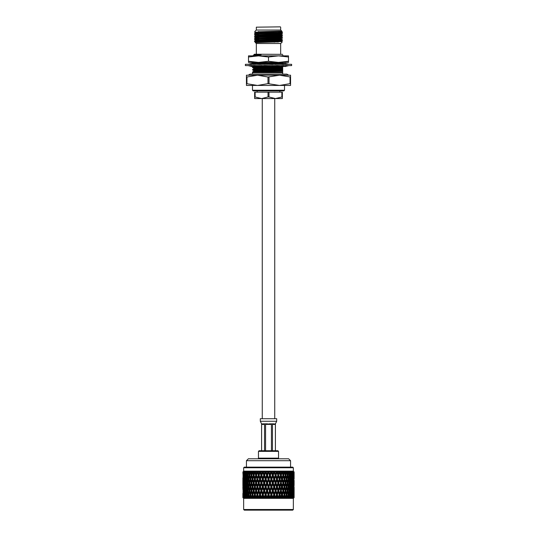 <?xml version="1.0" encoding="UTF-8"?>
<svg xmlns="http://www.w3.org/2000/svg" width="537" height="537" viewBox="0 0 537 537"><rect width="100%" height="100%" fill="white"/><g stroke="black" fill="none" stroke-linecap="round" stroke-linejoin="round"><path stroke-width="0.81" d="M274.743 418.712L274.743 98.56M262.257 418.712L262.257 98.56M248.363 458.786L288.637 458.786L290.557 460.706L246.443 460.706L248.363 458.786M258.465 458.142L278.535 458.142L278.535 451.362L277.891 450.724L259.109 450.724L258.465 451.362L258.465 458.142A0.638 0.638 0 0 1 257.827 458.786M278.535 458.142A0.638 0.638 0 0 0 279.173 458.786M293.35 509.512L292.705 510.15L244.295 510.15L243.65 509.512L293.35 509.512L293.35 498.37L294.115 497.604L294.108 486.871M244.295 467.13L292.705 467.13L293.35 467.767L243.65 467.767L244.295 467.13M278.535 451.362L258.465 451.362M290.557 467.13L290.557 460.706M246.443 467.13L246.443 460.706M243.65 467.767L243.65 471.144L293.35 471.144L293.35 467.767M242.925 474.017L242.986 471.909L242.993 474.117M243.133 471.909L243.248 474.017L243.133 471.909L243.785 471.171L242.986 471.909M244.248 471.345L243.395 471.909L244.261 471.171L243.684 471.909L244.113 471.909L244.113 474.386M244.55 471.909L245.147 471.909L244.838 474.017L244.55 471.909L245.04 471.171L244.113 471.909M246.087 471.345L245.147 471.909L246.06 471.171L245.718 471.909L246.47 471.909L246.087 474.017L246.416 474.634M247.228 471.345L246.47 471.909L247.228 471.345M247.168 471.909L248.074 471.909L247.611 474.017L247.382 471.238M248.846 471.345L248.074 471.909L248.846 471.345M248.893 471.909L249.933 471.909L249.403 474.017L249 471.238M250.712 471.345L249.933 471.909L250.712 471.345M250.86 471.909L252.021 471.909L251.437 474.017L250.866 471.238M252.799 471.345L252.021 471.909L252.799 471.345M253.048 471.909L254.323 471.909L253.679 474.017L252.947 471.238M254.874 472.56L255.719 475.232L254.874 477.89L254.048 475.232L254.874 472.56L255.263 471.345L256.109 474.017L255.263 471.345L254.323 471.909L255.229 471.238M255.437 471.909L256.8 471.909L256.109 474.017L256.464 475.232L257.706 471.345L256.8 471.909L257.679 471.238M257.982 471.909L259.425 471.909L258.7 474.017L257.76 471.171M260.123 471.345L259.425 471.909L260.123 471.345M260.667 471.909L262.163 471.909L261.412 474.017L260.264 471.238M262.821 471.345L262.163 471.909L262.821 471.345M263.445 471.909L264.983 471.909L264.211 474.017L262.949 471.238M265.587 471.345L264.983 471.909L265.587 471.345M266.285 471.909L267.842 471.909L267.064 474.017L265.708 471.238M268.393 471.345L267.842 471.909L268.393 471.345M269.158 471.909L270.715 471.909L269.936 474.017L268.5 471.238M271.198 471.345L270.715 471.909L271.198 471.345M269.936 474.017L269.896 475.232L271.286 471.345L272.017 471.909L271.292 471.238M272.789 474.017L272.017 471.909L273.555 471.909L272.668 475.232L274.051 471.238M274.837 471.909L276.333 471.909L275.588 474.017L274.098 471.171M276.676 471.345L276.333 471.909L276.676 471.345M277.575 471.909L279.018 471.909L278.3 474.017L277.575 471.909L276.736 471.238M279.274 471.345L279.018 471.909L279.274 471.345M278.3 474.017L279.294 471.345L280.2 471.909L279.321 471.238M280.891 474.017L280.2 471.909L281.563 471.909L280.536 475.232L281.556 471.949M281.771 471.238L281.563 471.909L281.918 471.345L282.952 475.232L282.126 477.89L281.281 475.232L282.126 472.56M283.321 474.017L282.677 471.909L281.918 471.345L282.677 471.909L283.952 471.909L282.898 475.232L283.684 475.232L284.469 472.56L285.228 475.232L284.469 477.89L283.684 475.232M284.469 472.56L284.013 471.345L284.979 471.909L284.06 471.171L283.952 471.909M285.563 474.017L284.979 471.909L286.14 471.909L285.08 475.232L285.899 475.232L286.61 472.56L287.295 475.232L286.61 477.89L285.899 475.232M286.134 471.171L287.067 471.909L286.134 471.171L286.14 471.909M287.597 474.017L287.067 471.909L288.107 471.909L287.047 475.232L287.892 475.232L288.523 472.56L289.128 475.232L288.523 477.89L287.892 475.232M288.523 472.56L287.953 471.345L288.926 471.909L287.986 471.171L288.107 471.909M289.389 474.017L288.926 471.909L289.832 471.909L288.792 475.232L289.644 475.232L290.188 472.56L290.692 475.232L290.188 477.89L289.644 475.232M290.188 472.56L289.564 471.345L290.53 471.909L289.597 471.171L289.832 471.909M290.913 474.017L290.53 471.909L291.282 471.909L290.584 474.634M290.913 471.345L291.853 471.909L290.94 471.171L291.282 471.909M292.162 474.017L291.853 471.909L292.45 471.909L291.88 474.513M292.887 471.909L293.316 471.909L293.108 474.017L292.887 471.909L292 471.171L292.45 471.909M293.605 471.909L293.752 474.017L293.605 471.909L292.739 471.171L293.316 471.909M294.014 471.909L294.075 474.017L294.014 471.909L293.215 471.171L293.867 471.909M243.65 509.512L243.65 498.37L293.35 498.37M243.65 498.37L242.885 497.604L243.657 498.336L242.986 497.604L243.966 498.336L243.395 497.604L244.577 498.336L244.12 497.604L245.49 498.336L245.147 497.604L246.698 498.336L246.476 497.604L248.175 498.336L248.074 497.604L249.906 498.336L249.933 497.604L251.88 498.336L252.028 497.604L253.048 497.604L254.055 498.336L254.33 497.604L255.431 497.604L256.411 498.336L256.807 497.604L257.975 497.604L258.921 498.336L259.431 497.604L260.66 497.604L261.553 498.336L262.17 497.604L263.439 497.604L264.271 498.336L264.989 497.604L266.278 497.604L267.043 498.336L267.849 497.604L269.151 497.604L269.836 498.336L270.722 497.604L272.011 497.604L272.608 498.336L273.561 497.604L274.83 497.604L275.327 498.336L276.34 497.604L277.569 497.604L277.965 498.336L279.025 497.604L280.193 497.604L280.482 498.336L281.569 497.604L282.67 497.604L282.845 498.336L283.952 497.604L284.972 497.604L285.033 498.336L286.147 497.604L287.067 497.604L287.006 498.336L288.114 497.604L288.926 497.604L288.752 498.336L289.832 497.604L290.524 497.604L290.242 498.336L291.282 497.604L291.853 497.604L291.463 498.336L292.45 497.604L292.88 497.604L292.39 498.336L293.605 497.604L293.034 498.336L294.014 497.604L293.343 498.336L294.101 497.604L294.115 495.846M242.885 497.604L242.885 495.846L242.899 497.604L243.657 498.336M242.885 493.416L242.885 495.846M242.885 485.656L242.885 480.32L242.905 485.683M242.885 477.89L242.905 480.3M248.175 498.336L247.168 497.604L246.812 495.846L247.436 494.631L246.577 494.631L246.087 497.296L245.624 494.631L246.087 491.959L246.577 494.631M257.391 477.89L256.464 475.232L256.109 476.447L256.981 479.105L256.109 481.77L255.256 479.105L256.464 475.232L257.391 472.56L258.284 475.232L257.391 477.89L256.505 475.232M281.556 478.514L280.891 476.447L281.556 479.702M294.108 479.105L294.101 471.909M294.041 475.232L293.954 472.56L294.095 475.232M294.108 485.119L294.108 480.857M293.027 475.232L293.82 475.232M293.893 479.105L293.752 481.77L293.752 476.447L293.994 479.105M294.041 482.991L293.954 480.32L294.095 482.991M294.115 480.32L294.095 485.683M293.471 472.56L293.471 477.89L293.283 472.251M293.108 474.017L292.887 474.386M292.403 475.232L293.229 475.232M292.752 479.105L293.564 479.105M293.027 482.991L293.82 482.991M293.893 486.871L293.752 484.206L293.994 486.871M294.041 490.744L293.954 493.416L294.095 490.744M294.075 491.959L294.075 497.296L294.007 491.858M293.471 480.32L293.471 485.656L293.283 480.011M293.108 476.447L293.108 481.77L292.887 476.071M292.672 472.56L292.672 477.89L292.423 472.124M291.484 475.232L292.329 475.232M292.672 477.89L292.423 478.326M291.98 479.105L292.819 479.105M293.108 481.77L292.887 482.145M292.403 482.991L293.229 482.991M292.752 486.871L293.564 486.871M293.027 490.744L293.82 490.744M293.893 494.631L293.752 491.959L293.994 494.631M293.867 497.604L293.954 495.846L294.014 497.604M293.471 488.086L293.471 493.416L293.283 487.777M293.108 484.206L293.108 489.529L292.887 483.83M292.672 480.32L292.672 485.656L292.423 479.883M292.162 476.447L292.524 479.105L292.162 481.77L291.88 475.943M291.578 472.56L291.987 475.232L291.578 477.89L291.269 472.003M290.913 476.447L291.376 479.105L290.913 481.77L290.423 479.105L290.913 476.447L290.275 475.232L291.128 475.232M291.578 477.89L291.269 478.447M290.913 479.105L291.766 479.105M292.162 481.77L291.88 482.273M291.484 482.991L292.329 482.991M292.672 485.656L292.423 486.092M291.98 486.871L292.819 486.871M293.108 489.529L292.887 489.905M292.403 490.744L293.229 490.744M292.752 494.631L293.564 494.631M293.752 497.296L293.269 498.088L293.752 497.296M292.423 498.336L293.316 497.604L293.471 495.846L293.605 497.604M293.108 491.959L293.108 497.296L292.887 491.59M292.672 488.086L292.672 493.416L292.423 487.65M292.162 484.206L292.524 486.871L292.162 489.529L291.88 483.703M291.578 480.32L291.987 482.991L291.578 485.656L291.269 479.763M290.188 477.89L289.564 479.105L290.423 479.105M290.913 481.77L290.584 482.394M290.913 484.206L291.376 486.871L290.913 489.529L290.423 486.871L290.913 484.206L290.275 482.991L291.128 482.991M291.578 485.656L291.269 486.213M290.913 486.871L291.766 486.871M292.162 489.529L291.88 490.033M291.484 490.744L292.329 490.744M292.672 493.416L292.423 493.852M291.98 494.631L292.819 494.631M293.108 497.296L292.645 498.088M292.45 497.604L292.672 495.846L292.88 497.604M292.162 491.959L292.524 494.631L292.162 497.296L291.88 491.462M291.578 488.086L291.987 490.744L291.578 493.416L291.269 487.529M290.188 480.32L290.692 482.991L290.188 485.656L289.644 482.991L290.188 480.32L289.564 479.105M289.389 476.447L289.946 479.105L289.389 481.77L288.799 479.105L289.389 476.447L288.792 475.232M288.523 477.89L287.953 479.105L288.799 479.105M289.389 481.77L288.792 482.991L289.644 482.991M290.188 485.656L289.564 486.871L290.423 486.871M290.913 489.529L290.275 490.744L291.128 490.744M291.578 493.416L291.269 493.973M290.913 494.631L291.766 494.631M292.162 497.296L291.712 498.088M292.672 495.846L292.423 495.409M290.302 498.336L291.282 497.604L291.578 495.846L291.853 497.604M290.913 491.959L291.376 494.631L290.913 497.296L290.423 494.631L290.913 491.959L290.584 491.342M290.188 488.086L290.692 490.744L290.188 493.416L289.644 490.744L290.188 488.086L289.564 486.871M289.389 484.206L289.946 486.871L289.389 489.529L288.799 486.871L289.389 484.206L288.792 482.991M288.523 480.32L289.128 482.991L288.523 485.656L287.892 482.991L288.523 480.32L287.953 479.105M287.597 476.447L288.241 479.105L287.597 481.77L286.926 479.105L287.597 476.447L287.047 475.232M286.61 472.56L286.288 471.345M286.61 477.89L286.093 479.105L286.926 479.105M287.597 481.77L287.047 482.991L287.892 482.991M288.523 485.656L287.953 486.871L288.799 486.871M289.389 489.529L288.792 490.744L289.644 490.744M290.188 493.416L289.564 494.631L290.423 494.631M290.913 497.296L290.49 498.088M291.578 495.846L291.269 495.289M288.825 498.336L289.832 497.604L290.188 495.846L290.524 497.604M289.389 491.959L289.946 494.631L289.389 497.296L288.799 494.631L289.389 491.959L288.792 490.744M288.523 488.086L289.128 490.744L288.523 493.416L287.892 490.744L288.523 488.086L287.953 486.871M287.597 484.206L288.241 486.871L287.597 489.529L286.926 486.871L287.597 484.206L287.047 482.991M286.61 480.32L287.295 482.991L286.61 485.656L285.899 482.991L286.61 480.32L286.093 479.105M285.563 476.447L286.288 479.105L285.563 481.77L284.818 479.105L285.563 476.447L285.08 475.232M284.469 477.89L284.013 479.105L284.818 479.105M285.563 481.77L285.08 482.991L285.899 482.991M286.61 485.656L286.093 486.871L286.926 486.871M287.597 489.529L287.047 490.744L287.892 490.744M288.523 493.416L287.953 494.631L288.799 494.631M289.389 497.296L288.993 498.088M290.188 495.846L289.564 494.631M287.094 498.336L288.114 497.604L288.523 495.846L288.926 497.604M287.597 491.959L288.241 494.631L287.597 497.296L286.926 494.631L287.597 491.959L287.047 490.744M286.61 488.086L287.295 490.744L286.61 493.416L285.899 490.744L286.61 488.086L286.093 486.871M285.563 484.206L286.288 486.871L285.563 489.529L284.818 486.871L285.563 484.206L285.08 482.991M284.469 480.32L285.228 482.991L284.469 485.656L283.684 482.991L284.469 480.32L284.013 479.105M283.321 476.447L284.113 479.105L283.321 481.77L282.502 479.105L283.321 476.447L282.898 475.232M279.609 477.89L278.716 475.232L279.609 472.56L280.495 475.232L279.294 479.105L280.536 475.232L281.281 475.232M282.126 477.89L281.737 479.105L282.502 479.105M283.321 481.77L282.898 482.991L283.684 482.991M284.469 485.656L284.013 486.871L284.818 486.871M285.563 489.529L285.08 490.744L285.899 490.744M286.61 493.416L286.093 494.631L286.926 494.631M287.597 497.296L287.235 498.088M288.523 495.846L287.953 494.631M286.147 497.604L286.61 495.846L287.067 497.604M285.563 491.959L286.288 494.631L285.563 497.296L284.818 494.631L285.563 491.959L285.08 490.744M284.469 488.086L285.228 490.744L284.469 493.416L283.684 490.744L284.469 488.086L284.013 486.871M283.321 484.206L284.113 486.871L283.321 489.529L282.502 486.871L283.321 484.206L282.898 482.991M282.126 480.32L282.952 482.991L282.126 485.656L281.281 482.991L282.126 480.32L281.737 479.105M281.744 479.105L280.891 481.77L280.019 479.105L280.891 476.447L280.495 475.232M276.958 477.89L276.025 475.232L276.958 472.56L277.884 475.232L276.716 479.105L278.018 475.232L278.716 475.232M279.609 472.56L279.347 471.171M278.3 481.77L277.381 479.105L278.3 476.447L279.206 479.105L278.018 482.991L279.294 479.105L280.019 479.105M280.891 481.77L281.509 479.843M279.609 485.656L278.716 482.991L279.609 480.32L280.495 482.991L279.294 486.871L280.536 482.991L281.281 482.991M282.126 485.656L281.737 486.871L282.502 486.871M283.321 489.529L282.898 490.744L283.684 490.744M284.469 493.416L284.013 494.631L284.818 494.631M285.563 497.296L285.241 498.088M286.61 495.846L286.093 494.631M283.952 497.604L284.469 495.846L284.972 497.604M283.321 491.959L284.113 494.631L283.321 497.296L282.502 494.631L283.321 491.959L282.898 490.744M282.126 488.086L282.952 490.744L282.126 493.416L281.281 490.744L282.126 488.086L281.737 486.871M281.556 486.274L280.891 489.529L280.019 486.871L280.891 484.206L281.556 487.462M275.588 474.017L276.777 471.171M274.199 477.89L273.232 475.232L274.199 472.56L275.159 475.232L274.038 479.105L275.387 475.232L276.025 475.232M276.958 472.56L276.877 471.345M278.3 476.447L277.884 475.232M275.588 481.77L274.635 479.105L275.588 476.447L276.535 479.105L275.387 482.991L276.716 479.105L277.381 479.105M279.609 480.32L279.206 479.105M276.958 485.656L276.025 482.991L276.958 480.32L277.884 482.991L276.716 486.871L278.018 482.991L278.716 482.991M280.891 484.206L280.495 482.991M278.3 489.529L277.381 486.871L278.3 484.206L279.206 486.871L278.018 490.744L279.294 486.871L280.019 486.871M280.891 489.529L281.509 487.603M279.609 493.416L278.716 490.744L279.609 488.086L280.495 490.744L279.294 494.631L280.536 490.744L281.281 490.744M282.126 493.416L281.737 494.631L282.502 494.631M283.321 497.296L283.039 498.088M284.469 495.846L284.013 494.631M281.569 497.604L282.126 495.846L282.67 497.604M281.556 494.033L280.891 497.296L280.019 494.631L280.891 491.959L281.556 495.228M271.366 477.89L270.386 475.232L271.366 472.56L272.346 475.232L271.286 479.105L272.668 475.232L273.232 475.232M274.199 472.56L274.179 471.345M275.588 476.447L275.159 475.232M272.789 481.77L271.816 479.105L272.789 476.447L273.763 479.105L272.668 482.991L274.038 479.105L274.635 479.105M276.958 480.32L276.535 479.105M274.199 485.656L273.232 482.991L274.199 480.32L275.159 482.991L274.038 486.871L275.387 482.991L276.025 482.991M278.3 484.206L277.884 482.991M275.588 489.529L274.635 486.871L275.588 484.206L276.535 486.871L275.387 490.744L276.716 486.871L277.381 486.871M279.609 488.086L279.206 486.871M276.958 493.416L276.025 490.744L276.958 488.086L277.884 490.744L276.716 494.631L278.018 490.744L278.716 490.744M280.891 491.959L280.495 490.744M278.079 498.336L279.294 494.631L280.019 494.631M280.891 497.296L280.656 498.088M280.589 498.336L281.509 495.369M282.126 495.846L281.737 494.631M279.025 497.604L279.609 495.846L280.193 497.604M278.3 491.959L279.206 494.631L278.3 497.296L277.381 494.631L278.3 491.959L277.884 490.744M268.5 477.89L267.513 475.232L268.5 472.56L269.487 475.232L268.5 479.105L269.896 475.232L270.386 475.232M271.366 472.56L271.346 471.171M272.789 476.447L272.346 475.232M269.936 481.77L268.95 479.105L269.936 476.447L270.923 479.105L269.896 482.991L271.286 479.105L271.816 479.105M274.199 480.32L273.763 479.105M271.366 485.656L270.386 482.991L271.366 480.32L272.346 482.991L271.286 486.871L272.668 482.991L273.232 482.991M275.588 484.206L275.159 482.991M272.789 489.529L271.816 486.871L272.789 484.206L273.763 486.871L272.668 490.744L274.038 486.871L274.635 486.871M276.958 488.086L276.535 486.871M274.199 493.416L273.232 490.744L274.199 488.086L275.159 490.744L274.038 494.631L275.387 490.744L276.025 490.744M275.447 498.336L276.716 494.631L277.381 494.631M278.3 497.296L278.119 498.088M279.609 495.846L279.206 494.631M276.34 497.604L276.958 495.846L277.569 497.604M275.588 491.959L276.535 494.631L275.588 497.296L274.635 494.631L275.588 491.959L275.159 490.744M267.064 474.017L267.104 475.232L268.56 471.171M265.634 477.89L264.654 475.232L265.634 472.56L266.614 475.232L265.634 477.89L265.714 479.105L267.104 475.232L267.513 475.232M268.5 472.56L268.607 471.345M269.936 476.447L269.896 475.232L269.487 475.232M267.064 481.77L266.077 479.105L267.064 476.447L268.05 479.105L267.104 482.991L268.5 479.105L268.95 479.105M271.366 480.32L271.286 479.105L270.923 479.105M268.5 485.656L267.513 482.991L268.5 480.32L269.487 482.991L268.5 486.871L269.896 482.991L270.386 482.991M272.789 484.206L272.346 482.991M269.936 489.529L268.95 486.871L269.936 484.206L270.923 486.871L269.896 490.744L271.286 486.871L271.816 486.871M274.199 488.086L273.763 486.871M271.366 493.416L270.386 490.744L271.366 488.086L272.346 490.744L271.286 494.631L272.668 490.744L273.232 490.744M272.729 498.336L274.038 494.631L274.635 494.631M275.588 497.296L275.454 498.088M276.958 495.846L276.535 494.631M273.561 497.604L274.199 495.846L274.83 497.604M272.789 491.959L273.763 494.631L272.789 497.296L271.816 494.631L272.789 491.959L272.346 490.744M264.211 474.017L264.332 475.232L265.775 471.171M262.801 477.89L261.841 475.232L262.801 472.56L263.768 475.232L262.801 477.89L262.962 479.105L264.654 475.232M265.634 472.56L265.802 471.345M267.064 476.447L267.104 475.232L266.614 475.232M264.211 481.77L263.237 479.105L264.211 476.447L265.184 479.105L264.211 481.77L264.332 482.991L266.077 479.105M268.5 480.32L268.5 479.105L268.05 479.105M265.634 485.656L264.654 482.991L265.634 480.32L266.614 482.991L265.634 485.656L265.714 486.871L267.104 482.991L267.513 482.991M269.936 484.206L269.896 482.991L269.487 482.991M267.064 489.529L266.077 486.871L267.064 484.206L268.05 486.871L267.104 490.744L268.5 486.871L268.95 486.871M271.366 488.086L271.286 486.871L270.923 486.871M268.5 493.416L267.513 490.744L268.5 488.086L269.487 490.744L268.5 494.631L269.896 490.744L270.386 490.744M269.957 498.336L271.286 494.631L271.816 494.631M272.789 497.296L272.709 498.088M274.199 495.846L273.763 494.631M270.722 497.604L271.366 495.846L272.011 497.604M269.936 491.959L270.923 494.631L269.936 497.296L268.95 494.631L269.936 491.959L269.896 490.744L269.487 490.744M261.412 474.017L261.613 475.232L263.023 471.171M260.042 477.89L259.116 475.232L260.042 472.56L260.975 475.232L260.042 477.89L260.284 479.105L261.841 475.232M262.801 472.56L263.029 471.345M264.211 476.447L264.332 475.232L263.768 475.232M261.412 481.77L260.465 479.105L261.412 476.447L262.365 479.105L261.412 481.77L261.613 482.991L263.237 479.105M265.634 480.32L265.714 479.105L265.184 479.105M262.801 485.656L261.841 482.991L262.801 480.32L263.768 482.991L262.801 485.656L262.962 486.871L264.654 482.991M267.064 484.206L267.104 482.991L266.614 482.991M264.211 489.529L263.237 486.871L264.211 484.206L265.184 486.871L264.211 489.529L264.332 490.744L266.077 486.871M268.5 488.086L268.5 486.871L268.05 486.871M265.634 493.416L264.654 490.744L265.634 488.086L266.614 490.744L265.634 493.416L265.714 494.631L267.104 490.744L267.513 490.744M267.164 498.336L268.5 494.631L268.95 494.631M269.936 497.296L269.91 498.088M271.366 495.846L271.286 494.631L270.923 494.631M267.849 497.604L268.5 495.846L269.151 497.604M267.064 491.959L268.05 494.631L267.064 497.296L266.077 494.631L267.064 491.959L267.104 490.744L266.614 490.744M258.7 474.017L258.982 475.232L260.344 471.171M256.109 481.77L256.464 482.991L259.116 475.232M260.042 472.56L260.324 471.345M261.412 476.447L261.613 475.232L260.975 475.232M258.7 481.77L257.794 479.105L258.7 476.447L259.619 479.105L258.7 481.77L258.982 482.991L260.465 479.105M262.801 480.32L262.962 479.105L262.365 479.105M260.042 485.656L259.116 482.991L260.042 480.32L260.975 482.991L260.042 485.656L260.284 486.871L261.841 482.991M264.211 484.206L264.332 482.991L263.768 482.991M261.412 489.529L260.465 486.871L261.412 484.206L262.365 486.871L261.412 489.529L261.613 490.744L263.237 486.871M265.634 488.086L265.714 486.871L265.184 486.871M262.801 493.416L261.841 490.744L262.801 488.086L263.768 490.744L262.801 493.416L262.962 494.631L264.654 490.744M264.392 498.336L266.077 494.631M267.064 497.296L267.09 498.088M268.5 495.846L268.5 494.631L268.05 494.631M264.989 497.604L265.634 495.846L266.278 497.604M264.211 491.959L265.184 494.631L264.211 497.296L263.237 494.631L264.211 491.959L264.332 490.744L263.768 490.744M257.391 472.56L257.726 471.345M258.7 476.447L258.982 475.232L258.284 475.232M257.391 480.32L258.284 482.991L257.391 485.656L256.505 482.991L257.794 479.105M260.042 480.32L260.284 479.105L259.619 479.105M257.391 485.656L257.706 486.871L259.116 482.991M261.412 484.206L261.613 482.991L260.975 482.991M258.7 489.529L257.794 486.871L258.7 484.206L259.619 486.871L258.7 489.529L258.982 490.744L260.465 486.871M262.801 488.086L262.962 486.871L262.365 486.871M260.042 493.416L259.116 490.744L260.042 488.086L260.975 490.744L260.042 493.416L260.284 494.631L261.841 490.744M261.673 498.336L263.237 494.631M264.211 497.296L264.291 498.088M265.634 495.846L265.714 494.631L265.184 494.631M262.17 497.604L262.801 495.846L263.439 497.604M261.412 491.959L262.365 494.631L261.412 497.296L260.465 494.631L261.613 490.744L260.975 490.744M255.444 486.274L256.464 482.991L255.256 479.105M253.679 474.017L254.102 475.232L253.316 475.232L252.531 477.89L251.772 475.232L252.531 472.56L253.316 475.232M254.874 477.89L255.263 479.105L254.498 479.105L253.679 481.77L252.887 479.105L253.679 476.447L254.498 479.105M255.74 477.554L256.464 475.232L255.719 475.232M258.7 484.206L258.982 482.991L257.706 479.105L256.981 479.105M256.109 484.206L256.981 486.871L256.109 489.529L255.256 486.871L256.505 482.991M260.042 488.086L260.284 486.871L258.982 482.991L258.284 482.991M256.109 489.529L256.464 490.744L257.794 486.871M262.801 495.846L262.962 494.631L260.284 486.871L259.619 486.871M257.391 493.416L256.505 490.744L257.391 488.086L258.284 490.744L257.391 493.416L257.706 494.631L259.116 490.744M259.035 498.336L260.465 494.631M261.412 497.296L261.546 498.088M264.271 498.336L262.962 494.631L262.365 494.631M259.431 497.604L260.042 495.846L260.66 497.604M258.7 491.959L259.619 494.631L258.7 497.296L257.794 494.631L258.982 490.744L258.284 490.744M255.444 494.033L256.464 490.744L255.256 486.871L255.491 486.133M254.874 480.32L255.719 482.991L254.874 485.656L254.048 482.991L255.263 479.105M251.437 474.017L251.92 475.232L251.101 475.232L250.39 477.89L249.705 475.232L250.39 472.56L251.101 475.232M252.531 472.56L252.987 471.345M252.531 477.89L252.987 479.105L252.182 479.105L251.437 481.77L250.712 479.105L251.437 476.447L252.182 479.105M253.679 476.447L254.102 475.232M253.679 481.77L254.102 482.991L253.316 482.991L252.531 485.656L251.772 482.991L252.531 480.32L253.316 482.991M254.874 485.656L255.263 486.871L254.498 486.871L253.679 489.529L252.887 486.871L253.679 484.206L254.498 486.871M257.391 488.086L257.706 486.871L256.464 482.991L255.719 482.991M260.042 495.846L260.284 494.631L257.706 486.871L256.981 486.871M256.109 491.959L256.981 494.631L256.109 497.296L255.256 494.631L256.505 490.744M256.518 498.336L257.794 494.631M258.7 497.296L258.881 498.088M261.553 498.336L260.284 494.631L259.619 494.631M256.807 497.604L257.391 495.846L257.975 497.604M256.411 498.336L255.256 494.631L255.491 493.886M254.874 488.086L255.719 490.744L254.874 493.416L254.048 490.744L255.263 486.871M249.403 474.017L249.953 475.232L249.108 475.232L248.477 477.89L247.872 475.232L248.477 472.56L249.108 475.232M250.39 472.56L250.907 471.345M250.39 477.89L250.907 479.105L250.074 479.105L249.403 481.77L248.759 479.105L249.403 476.447L250.074 479.105M251.437 476.447L251.92 475.232M251.437 481.77L251.92 482.991L251.101 482.991L250.39 485.656L249.705 482.991L250.39 480.32L251.101 482.991M252.531 480.32L252.987 479.105M252.531 485.656L252.987 486.871L252.182 486.871L251.437 489.529L250.712 486.871L251.437 484.206L252.182 486.871M253.679 484.206L254.102 482.991M253.679 489.529L254.102 490.744L253.316 490.744L252.531 493.416L251.772 490.744L252.531 488.086L253.316 490.744M254.874 493.416L255.263 494.631L254.498 494.631L253.679 497.296L252.887 494.631L253.679 491.959L254.498 494.631M257.391 495.846L257.706 494.631L256.464 490.744L255.719 490.744M256.109 497.296L256.344 498.088M258.921 498.336L257.706 494.631L256.981 494.631M254.33 497.604L254.874 495.846L255.431 497.604M247.611 474.017L248.208 475.232L247.356 475.232L246.812 477.89L246.308 475.232L246.812 472.56L247.356 475.232M248.477 472.56L249.047 471.345M248.477 477.89L249.047 479.105L248.201 479.105L247.611 481.77L247.054 479.105L247.611 476.447L248.201 479.105M249.403 476.447L249.953 475.232M249.403 481.77L249.953 482.991L249.108 482.991L248.477 485.656L247.872 482.991L248.477 480.32L249.108 482.991M250.39 480.32L250.907 479.105M250.39 485.656L250.907 486.871L250.074 486.871L249.403 489.529L248.759 486.871L249.403 484.206L250.074 486.871M251.437 484.206L251.92 482.991M251.437 489.529L251.92 490.744L251.101 490.744L250.39 493.416L249.705 490.744L250.39 488.086L251.101 490.744M252.531 488.086L252.987 486.871M252.531 493.416L252.987 494.631L252.182 494.631L251.437 497.296L250.712 494.631L251.437 491.959L252.182 494.631M253.679 491.959L254.102 490.744M253.679 497.296L253.961 498.088M254.874 495.846L255.263 494.631M252.028 497.604L252.531 495.846L253.048 497.604M246.812 472.56L247.436 471.345M246.812 477.89L247.436 479.105L246.577 479.105L246.087 481.77L245.624 479.105L246.087 476.447L246.577 479.105M247.611 476.447L248.208 475.232M247.611 481.77L248.208 482.991L247.356 482.991L246.812 485.656L246.308 482.991L246.812 480.32L247.356 482.991M248.477 480.32L249.047 479.105M248.477 485.656L249.047 486.871L248.201 486.871L247.611 489.529L247.054 486.871L247.611 484.206L248.201 486.871M249.403 484.206L249.953 482.991M249.403 489.529L249.953 490.744L249.108 490.744L248.477 493.416L247.872 490.744L248.477 488.086L249.108 490.744M250.39 488.086L250.907 486.871M250.39 493.416L250.907 494.631L250.074 494.631L249.403 497.296L248.759 494.631L249.403 491.959L250.074 494.631M251.437 491.959L251.92 490.744M251.437 497.296L251.759 498.088M252.531 495.846L252.987 494.631M249.933 497.604L250.39 495.846L250.853 497.604M245.422 472.56L245.872 475.232L245.422 477.89L245.013 475.232L245.731 472.003M244.838 474.017L245.12 474.513M245.422 477.89L245.731 478.447M246.087 476.447L246.725 475.232L245.872 475.232M246.087 481.77L246.416 482.394M246.812 480.32L247.436 479.105M246.812 485.656L247.436 486.871L246.577 486.871L246.087 489.529L245.624 486.871L246.087 484.206L246.577 486.871M247.611 484.206L248.208 482.991M247.611 489.529L248.208 490.744L247.356 490.744L246.812 493.416L246.308 490.744L246.812 488.086L247.356 490.744M248.477 488.086L249.047 486.871M248.477 493.416L249.047 494.631L248.201 494.631L247.611 497.296L247.054 494.631L247.611 491.959L248.201 494.631M249.403 491.959L249.953 490.744M249.403 497.296L249.765 498.088M250.39 495.846L250.907 494.631M248.074 497.604L248.477 495.846L248.886 497.604M245.422 480.32L245.872 482.991L245.422 485.656L245.013 482.991L245.731 479.763M244.838 476.447L245.234 479.105L244.838 481.77L244.476 479.105L245.12 475.943M244.328 472.56L244.671 475.232L244.328 477.89L244.02 475.232L244.577 472.124M244.328 477.89L244.577 478.326M245.516 475.232L244.671 475.232M244.838 481.77L245.12 482.273M246.087 479.105L245.234 479.105M245.422 485.656L245.731 486.213M246.087 484.206L246.725 482.991L245.872 482.991M246.087 489.529L246.725 490.744L245.872 490.744L245.422 493.416L245.013 490.744L245.422 488.086L245.872 490.744M246.812 488.086L247.436 486.871M246.812 493.416L247.436 494.631M247.611 491.959L248.208 490.744M247.611 497.296L248.007 498.088M248.477 495.846L249.047 494.631M246.476 497.604L246.812 495.846M244.838 484.206L245.234 486.871L244.838 489.529L244.476 486.871L245.12 483.703M244.328 480.32L244.671 482.991L244.328 485.656L244.02 482.991L244.577 479.883M243.892 476.447L243.892 481.77L243.637 479.105L244.113 476.071M243.53 472.56L243.53 477.89L243.717 472.251M244.597 475.232L243.771 475.232M243.892 481.77L244.113 482.145M245.02 479.105L244.181 479.105M244.328 485.656L244.577 486.092M245.516 482.991L244.671 482.991M244.838 489.529L245.12 490.033M246.087 486.871L245.234 486.871M245.422 488.086L245.731 487.529M245.422 493.416L245.731 493.973M246.087 491.959L246.416 491.342M246.087 497.296L246.51 498.088M245.147 497.604L245.422 495.846L245.718 497.604M244.838 491.959L245.234 494.631L244.838 497.296L244.476 494.631L245.12 491.462M244.328 488.086L244.671 490.744L244.328 493.416L244.02 490.744L244.577 487.65M243.892 484.206L243.892 489.529L243.637 486.871L244.113 483.83M243.53 480.32L243.53 485.656L243.717 480.011M243.248 476.447L243.248 481.77L243.395 476.205M243.046 472.56L243.046 477.89L243.154 472.385M243.973 475.232L243.18 475.232M244.248 479.105L243.436 479.105M244.597 482.991L243.771 482.991M243.892 489.529L244.113 489.905M245.02 486.871L244.181 486.871M244.328 493.416L244.577 493.852M245.516 490.744L244.671 490.744M244.838 497.296L245.288 498.088M246.087 494.631L245.234 494.631M245.422 495.846L245.731 495.289M244.12 497.604L244.328 495.846L244.55 497.604M243.892 491.959L243.892 497.296L243.637 494.631L244.113 491.59M243.53 488.086L243.53 493.416L243.717 487.777M243.248 484.206L243.248 489.529L243.395 483.958M243.046 480.32L243.046 485.656L243.154 480.145M242.885 472.56L242.899 471.909M243.973 482.991L243.18 482.991M244.248 486.871L243.436 486.871M244.597 490.744L243.771 490.744M243.892 497.296L244.355 498.088M245.02 494.631L244.181 494.631M244.328 495.846L244.577 495.409M243.395 497.604L243.53 495.846L243.684 497.604L244.577 498.336M243.248 491.959L243.248 497.296L243.395 491.717M243.046 488.086L243.046 493.416L243.154 487.911M242.925 484.206L242.925 489.529L242.993 484.106M243.973 490.744L243.18 490.744M243.248 497.296L243.731 498.088L243.248 497.296M244.248 494.631L243.436 494.631M242.986 497.604L243.046 495.846L243.133 497.604M242.892 486.871L242.885 488.086M246.087 474.017L245.718 471.909M243.892 474.017L243.684 471.909M256.464 475.232L255.444 471.949M267.043 498.336L257.653 471.171M269.836 498.336L260.223 471.171M272.608 498.336L262.902 471.171M275.327 498.336L265.654 471.171M277.965 498.336L268.44 471.171M280.482 498.336L271.225 471.171M281.509 493.886L273.977 471.171M281.509 486.133L276.656 471.171M281.509 478.373L279.24 471.171M276.689 421.27L260.311 421.27L260.304 418.712L276.696 418.712L276.696 421.27L275.414 423.834L275.414 450.724M275.414 423.834L272.467 424.411L272.467 450.724M273.917 423.834L269.514 423.834L271.427 424.411L271.427 450.724M274.931 423.834L275.387 424.411L275.387 450.724M261.613 450.724L261.613 424.411L262.063 423.834L264.533 424.411L264.533 450.724M265.573 450.724L265.573 424.411L269.514 423.834M261.613 423.834L262.063 423.834M291.618 64.319L291.618 65.601L245.382 65.601L245.382 64.319L291.618 64.319M280.207 64.319L283.361 64.46M287.436 65.601L285.697 65.46M268.5 64.319L272.736 64.46M280.207 65.601L276.508 65.46M256.793 64.319L260.492 64.46M268.5 65.601L264.264 65.46M249.564 64.319L251.303 64.46M256.793 65.601L253.639 65.46M248.195 65.601L252.189 66.601L252.048 65.4M252.538 66.172L252.189 66.601M253.753 63.319L252.538 63.749M252.974 64.279L253.444 63.702M253.008 64.319L252.189 63.319L248.195 64.319M250.927 65.601L253.753 66.601L253.894 65.4M258.995 64.319L256.854 63.319L253.222 64.319M256.934 65.601L260.948 66.601L261.318 65.4M260.371 65.601L260.948 66.601M268.614 64.319L265.969 63.319L264.083 64.319M268.386 65.601L271.031 66.601L272.917 65.601M280.066 64.319L276.052 63.319L276.629 64.319M276.052 63.319L275.682 64.521M278.005 65.601L280.146 66.601L283.778 65.601M283.106 64.521L283.247 63.319L286.073 64.319M283.992 65.601L284.811 66.601L288.805 65.601M284.462 63.749L284.811 63.319L288.805 64.319M284.811 63.319L284.952 64.521M284.026 65.648L283.247 66.601L283.106 65.4M284.462 66.172L283.247 66.601M282.69 64.024L283.153 64.145M282.281 55.62L283.247 55.62M284.509 55.868L260.774 55.868M253.122 55.868L259.264 55.62L254.639 55.62M252.491 55.868L253.149 55.62M274.79 62.399L264.157 62.648L282.69 62.648M268.5 61.272L258.498 62.399L278.502 62.399L288.51 61.272L288.51 62.399L278.502 62.399L268.5 61.272L268.5 56.996L258.498 55.868L288.51 55.868L288.51 56.996L278.502 55.868L268.5 56.996M248.49 55.868L258.498 55.868L248.49 56.996L248.49 55.868M288.51 61.272L288.51 56.996M248.49 61.272L248.49 62.399L258.498 62.399L248.49 61.272L248.49 56.996M262.539 62.399L254.639 62.648M267.99 83.644L279.529 85.45L246.443 85.45L246.443 83.644L257.471 85.45L267.99 83.644L267.99 77.006L257.471 75.207L279.529 75.207L267.99 77.006M284.509 90.236L283.865 90.881L253.135 90.881L252.491 90.236L284.509 90.236L284.509 85.45M282.69 65.682L282.69 71.045L257.183 71.73L252.504 72.005L253.155 72.683M282.69 71.045L252.491 72.294M282.69 54.338L254.41 54.23L253.739 54.908L261.13 54.908C253.887 55.338 251.43 55.754 253.759 56.15M282.69 55.425L282.69 55.962M252.484 74.126L252.484 72.683L282.643 72.683M282.69 74.126L282.69 72.542L280.106 72.683M282.69 68.763L252.504 69.716L253.753 70.736M282.69 69.038L252.491 70.005M282.69 66.4L280.254 66.568M280.092 66.575L252.504 67.427L253.753 68.454M282.69 66.749L252.491 67.716M282.69 62.178L282.69 64.185L279.495 64.306M275.857 62.399L252.491 63.144L253.753 63.876M263.989 62.399L252.491 63.144M271.272 35.046L274.071 35.173M274.259 36.657L274.259 37.503M274.259 41.074L274.259 42.235M262.741 41.295L262.741 42.141M278.099 42.175L278.166 40.98M278.173 40.772L278.253 39.295M278.354 37.402L278.428 35.925M278.475 35.053L278.515 34.247M278.616 32.354L278.649 31.69M258.915 42.443L258.894 42.047M258.847 41.181L258.814 40.564M258.76 39.503L258.713 38.698M258.673 37.825L258.626 37.019M258.492 34.469L258.451 33.663M258.378 32.173L258.337 31.515M280.348 26.85L256.337 27.172L280.348 26.85M280.629 31.415L255.599 32.173L254.686 31.643L256.27 30.052L280.73 30.052L281.784 31.112L258.351 31.764M282.187 42.04L280.73 43.497L256.27 43.497L255.343 42.571L278.119 41.906M258.874 41.705L254.478 41.396L282.522 40.557L278.2 40.342M256.337 54.23L256.337 43.497M280.663 54.23L280.663 43.497M256.337 30.052L256.337 27.172M280.663 30.052L280.663 27.172M255.478 41.497L258.868 41.611M280.629 38.14L282.522 39.08L254.478 39.919L256.371 40.658M278.186 40.55L281.522 40.658M254.478 39.919L282.522 38.872M278.139 41.403L255.599 42.255L254.484 41.611L282.522 40.765L281.401 39.906L255.599 40.57M278.374 36.986L282.522 37.402L254.478 38.241L258.706 38.456M254.478 38.241L282.522 37.194L281.401 36.543L257.317 37.254L255.585 37.395L258.659 37.577M278.495 34.69L281.401 34.865L282.522 35.724L254.478 36.563L258.612 36.771M254.478 36.563L282.522 35.516M282.522 32.361L254.478 32.992L282.522 32.361L281.401 33.012L282.522 34.039L254.478 34.878L255.599 35.529M254.478 34.878L282.522 33.831M282.522 39.08L279.683 39.866L255.585 40.564M282.522 37.402L279.683 38.181L257.317 38.745L255.599 38.892L258.733 39.073M282.522 35.724L279.683 36.503L256.371 37.295M282.522 34.039L279.683 34.818L255.585 35.711M254.484 32.985L257.317 32.213L281.415 31.515M279.844 90.881L279.844 92.163M257.156 90.881L257.156 92.163M279.529 75.207L290.557 75.207L290.557 77.006L279.529 75.207M246.443 75.207L257.471 75.207L246.953 77.006L246.443 77.006L246.443 75.207M278.629 32.16L281.522 32.254M282.516 32.139L281.401 31.502M255.585 32.16L258.391 32.529M281.415 33.193L257.317 33.891L255.585 34.032L258.478 34.214M281.401 34.865L257.317 35.576L254.484 36.341M280.629 36.456L281.401 36.543M281.401 38.221L257.317 38.932L255.585 39.073L258.747 39.261M280.629 39.819L281.401 39.906M281.415 41.597L256.089 42.51M255.599 32.173L258.384 32.334M281.401 33.012L257.317 33.703L255.599 33.851L258.472 34.019M278.502 34.502L281.401 34.69M278.414 36.18L281.401 36.375M255.599 42.255L258.915 42.436M264.916 35.368L262.741 35.368M282.69 63.393L276.75 63.648M275.944 63.668L267.473 63.89M264.768 63.957L258.599 64.131M278.596 65.876L272.044 66.064M269.762 66.118L261.029 66.346M260.438 66.36L253.753 66.709L252.504 67.427M282.69 67.964L258.062 68.723L253.753 68.998L252.504 69.716M282.69 70.253L258.062 71.012L253.753 71.28L252.504 72.005M282.69 62.822L266.057 63.353M265.902 63.353L257.451 63.601M255.545 63.681L253.739 63.863L253.739 64.433M267.594 65.601L261.204 65.769M259.076 65.829L253.806 66.118M282.69 67.394L258.062 68.152L253.739 68.441L253.739 69.011M282.69 69.682L258.062 70.441L253.739 70.723L253.739 71.293M282.69 71.327L282.69 72.542M282.69 71.971L259.378 72.683M261.13 54.908L253.753 55.277L252.88 55.774M290.557 85.45L279.529 85.45L290.047 83.644L290.557 83.644L290.557 85.45M246.953 77.006L246.953 83.644M246.443 83.644L246.443 77.006M269.01 77.006L269.01 83.644M290.557 77.006L290.557 83.644M290.047 83.644L290.047 77.006M254.639 92.163L255.122 92.163L255.122 96.996L261.566 98.56L254.639 98.56L254.639 92.163M268.017 92.163L281.878 92.163L281.878 96.996L275.434 98.56L261.566 98.56L268.017 96.996L268.017 92.163L255.122 92.163M281.878 92.163L282.361 92.163L282.361 98.56L275.434 98.56L268.983 96.996L268.983 92.163M254.639 96.996L255.122 96.996M268.017 96.996L268.983 96.996M281.878 96.996L282.361 96.996M267.5 423.834L263.083 423.834M275.387 424.411L272.467 424.411M271.427 424.411L265.573 424.411M264.533 424.411L261.613 424.411M294.115 477.89L294.115 472.56M294.115 493.416L294.115 488.086M260.311 421.27L261.586 423.834L261.586 450.724M288.745 75.207L286.879 74.126L250.121 74.126L248.255 75.207M252.041 65.997L249.618 65.601M251.303 64.514L249.51 64.319M285.697 65.407L287.49 65.601M284.959 63.923L287.382 64.319M255.599 34.019L254.484 34.663M255.599 37.382L254.484 38.026M255.599 39.067L254.484 39.704M255.599 40.745L254.484 41.383M281.401 41.584L282.187 42.034M282.516 40.772L281.401 41.416M254.484 38.255L255.599 38.892M254.484 36.57L255.599 37.214M254.484 33.207L255.599 33.851M281.784 31.112L281.401 31.327M252.867 62.648L252.504 62.856M253.739 66.152L253.739 66.722M253.739 55.291L253.739 54.908M252.491 90.236L252.491 85.45"/></g></svg>
